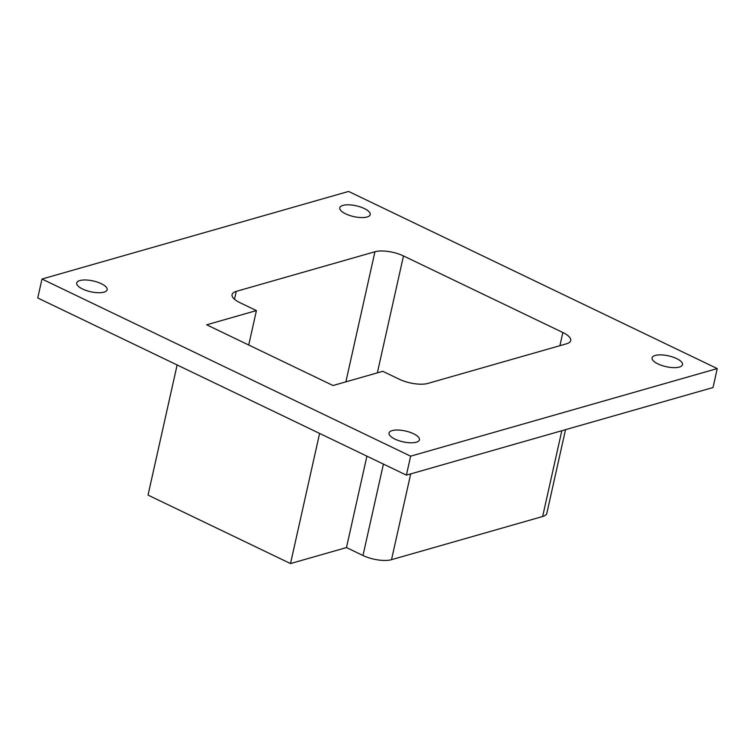 <?xml version="1.0" encoding="UTF-8"?>
<svg xmlns="http://www.w3.org/2000/svg" width="755" height="755" viewBox="0 0 755 755"><rect width="100%" height="100%" fill="white"/><g stroke="black" fill="none" stroke-linecap="round" stroke-linejoin="round"><path stroke-width="1.13" d="M679.387 367.062A15.581 5.54 -167.4 0 1 661.814 365.467A15.581 5.54 -167.4 0 1 652.103 357.861A15.581 5.54 -167.4 0 1 668.515 355.86A15.581 5.54 -167.4 0 1 682.52 364.665A15.581 5.54 -167.4 0 1 679.387 367.062M367.081 216.996A15.581 5.54 12.6 0 0 370.214 214.599A15.581 5.54 12.6 0 0 356.209 205.794A15.581 5.54 12.6 0 0 339.797 207.795A15.581 5.54 12.6 0 0 349.508 215.401A15.581 5.54 12.6 0 0 367.081 216.996M410.635 456.171L41.987 279.029L348.602 191.44L717.25 368.582L410.635 456.171L406.398 475.131L713.013 387.541L717.25 368.582M382.785 371.309L333.03 385.522L206.662 324.801L256.417 310.588L239.92 302.661A20.781 7.38 -167.4 0 1 232.078 294.573A20.781 7.38 -167.4 0 1 236.258 291.373L374.942 251.755A20.781 7.38 -167.4 0 1 403.481 255.936L562.852 332.511A20.781 7.38 -167.4 0 1 570.695 340.599A20.781 7.38 -167.4 0 1 566.514 343.799L427.83 383.427A20.781 7.38 -167.4 0 1 399.291 379.236L382.785 371.309M416.307 442.213A15.581 5.54 12.6 0 0 419.44 439.816A15.581 5.54 12.6 0 0 405.444 431.011A15.581 5.54 12.6 0 0 389.023 433.011A15.581 5.54 12.6 0 0 398.734 440.627A15.581 5.54 12.6 0 0 416.307 442.213M104.001 292.147A15.581 5.54 -167.4 0 1 86.429 290.562A15.581 5.54 -167.4 0 1 76.717 282.946A15.581 5.54 -167.4 0 1 93.139 280.945A15.581 5.54 -167.4 0 1 107.134 289.75A15.581 5.54 -167.4 0 1 104.001 292.147M41.987 279.029L37.75 297.989L406.398 475.131M248.725 345.016L256.417 310.588M366.911 456.152L346.479 547.573L362.985 555.501A20.781 7.38 12.6 0 0 391.515 559.681L542.647 516.505A20.781 7.38 12.6 0 0 546.828 513.306L565.523 429.67M346.479 547.573L290.505 563.56L319.601 433.417M290.505 563.56L148.037 495.101L177.132 364.958M542.647 516.505L561.824 430.727M391.515 559.681L410.692 473.904M362.985 555.501L383.417 464.08M559.908 345.686L562.852 332.511M377.349 372.866L403.481 255.936M345.865 381.86L374.942 251.755M234.494 299.254L236.258 291.373"/></g></svg>
